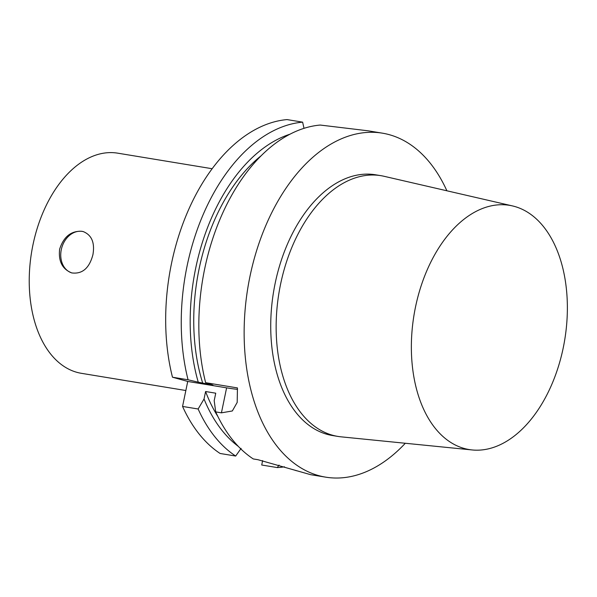 <?xml version="1.0" encoding="UTF-8"?>
<svg xmlns="http://www.w3.org/2000/svg" width="597" height="597" viewBox="0 0 597 597"><rect width="100%" height="100%" fill="white"/><g stroke="black" fill="none" stroke-linecap="round" stroke-linejoin="round"><path stroke-width="0.9" d="M59.633 249.173C63.67 236.71 71.08 230.755 81.864 231.293L83.244 231.599C91.737 235.039 94.96 242.725 92.931 254.658C89.371 268.172 82.326 274.262 71.789 272.919C62.342 269.21 58.29 261.292 59.633 249.173M83.446 231.651A21.44 16.835 -74.5 0 0 82.289 231.412A21.44 16.835 -74.5 0 0 61.528 248.613A21.44 16.835 -74.5 0 0 71.991 272.978M405.303 443.265A174.317 107.564 -80.6 0 1 325.678 477.152A174.317 107.564 -80.6 0 1 247.874 287.672A174.317 107.564 -80.6 0 1 382.341 133.153L368.065 130.803L320.208 125.049A174.317 107.564 -80.6 0 0 205.637 382.677L237.442 387.916L237.196 402.408L232.33 410.967L221.427 412.84L215.711 411.893L214.189 400.669L215.741 393.192L205.592 391.52L204.04 398.997L198.129 408.997L182.555 406.438L187.727 381.446L172.481 377.214A174.317 107.564 -80.6 0 1 287.053 119.587L302.627 122.154L304 128.31M284.508 466.817A174.317 107.564 -80.6 0 1 277.292 467.578L261.717 465.011L262.628 460.6M198.129 408.997A174.317 107.564 -80.6 0 0 235.681 456.041L220.106 453.474A174.317 107.564 -80.6 0 1 182.555 406.438M172.481 377.214L188.055 379.782A174.317 107.564 -80.6 0 1 302.627 122.154M279.06 465.078L277.292 467.578M188.055 379.782L198.249 382.192A166.033 102.445 -80.6 0 1 289.724 134.28M296.47 470.734L294.814 470.197M187.727 381.446L226.606 387.849A34.865 1.821 -168.3 0 0 237.569 389.319M198.249 382.192L212.965 385.125L205.637 382.677M325.678 477.152L310.612 474.675L258.008 459.72L253.262 458.936A174.317 107.564 -80.6 0 1 215.711 411.893M382.341 133.153A174.317 107.564 -80.6 0 1 446.884 190.786M217.89 416.519A160.377 98.953 -80.6 0 1 205.592 391.52M238.315 446.384A166.033 102.445 -80.6 0 1 204.04 398.997M235.681 456.041L241.113 448.369M563.217 347.924A123.766 76.371 -80.6 0 1 472.22 449.959A123.766 76.371 -80.6 0 1 414.012 315.037A123.766 76.371 -80.6 0 1 512.413 205.905A123.766 76.371 -80.6 0 1 563.217 347.924M472.22 449.959L341.118 436.84A132.131 81.528 -80.6 0 1 337.947 436.422A132.131 81.528 -80.6 0 1 278.978 292.791A132.131 81.528 -80.6 0 1 380.893 175.667A132.131 81.528 -80.6 0 1 384.035 176.287L512.413 205.905M337.947 436.422L332.536 435.534A132.131 81.528 -80.6 0 1 273.56 291.903A132.131 81.528 -80.6 0 1 375.483 174.779L380.893 175.667M202.808 383.453A160.377 98.953 -80.6 0 1 260.799 156.018M185.846 390.52L81.408 373.319A111.564 68.842 -80.6 0 1 31.619 252.053A111.564 68.842 -80.6 0 1 117.676 153.16L212.084 168.712M221.427 412.84L226.606 387.849"/></g></svg>
